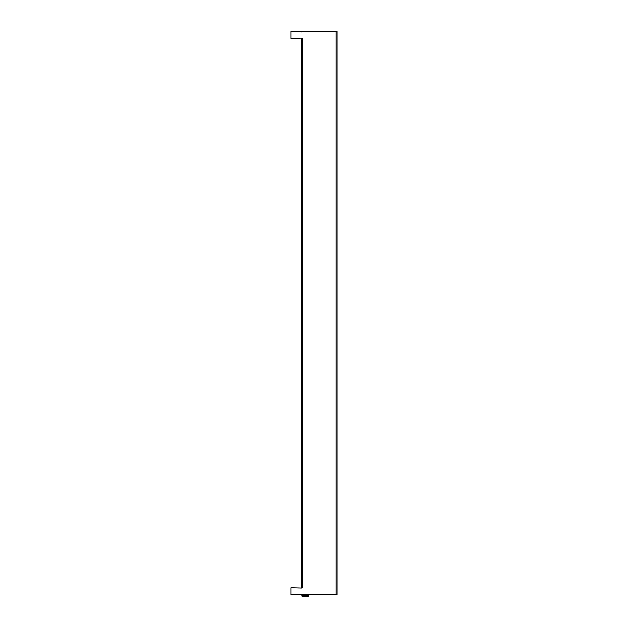 <?xml version="1.0" encoding="UTF-8"?>
<svg xmlns="http://www.w3.org/2000/svg" width="628" height="628" viewBox="0 0 628 628"><rect width="100%" height="100%" fill="white"/><g stroke="black" fill="none" stroke-linecap="round" stroke-linejoin="round"><path stroke-width="0.94" d="M308.858 31.4L308.858 31.965A0.565 0.565 0 0 0 308.293 31.4L302.099 31.4A0.565 0.565 0 0 0 301.534 31.965L301.534 31.4L290.976 31.4L290.976 38.441L301.534 38.159A0.565 0.565 0 0 0 302.099 38.724L302.523 38.724L302.523 587.415L302.099 587.415A0.565 0.565 0 0 0 301.534 587.981L290.976 587.698L290.976 594.74L301.534 594.74L301.534 594.174A0.565 0.565 0 0 0 302.099 594.74L308.293 594.74A0.565 0.565 0 0 0 308.858 594.174L308.858 594.74L337.024 594.74L337.024 31.4L308.858 31.4M302.099 38.724L301.534 38.724L301.534 587.415L302.099 587.415M308.576 594.74L308.285 596.066L302.115 596.066L301.817 594.74L305.2 594.74M302.115 596.365L308.285 596.365M305.546 596.066L305.546 595.391L307.94 595.391L307.94 596.066M302.461 596.066L302.461 595.391L304.855 595.391L304.855 596.066M305.075 596.49L304.313 596.49M305.326 596.49L306.087 596.49M336.043 31.4L336.043 594.74"/></g></svg>

